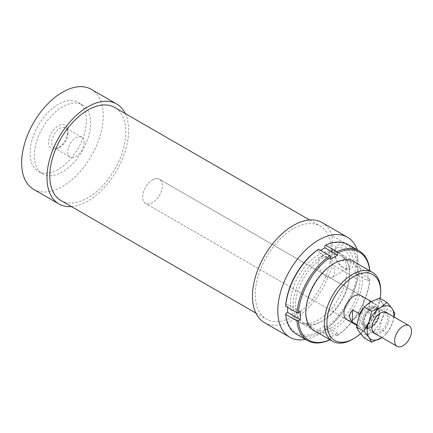 <?xml version="1.0" encoding="UTF-8"?>
<svg xmlns="http://www.w3.org/2000/svg" width="433" height="433" viewBox="0 0 433 433"><rect width="100%" height="100%" fill="white"/><g stroke="black" fill="none" stroke-linecap="round" stroke-linejoin="round"><path stroke-width="0.32" stroke-dasharray="2.17 1.62" d="M371.823 307.706A11.94 6.896 120 0 0 363.666 318.185A11.94 6.896 120 0 0 365.409 328.041A11.94 6.896 120 0 0 370.94 327.694A11.94 6.896 120 0 0 379.097 317.21A11.94 6.896 120 0 0 377.354 307.36A11.94 6.896 120 0 0 371.823 307.706M368.239 307.176A10.148 5.862 120 0 0 361.306 316.085A10.148 5.862 120 0 0 362.789 324.458A10.148 5.862 120 0 0 367.487 324.16A10.148 5.862 120 0 0 374.421 315.251A10.148 5.862 120 0 0 372.937 306.878A10.148 5.862 120 0 0 368.239 307.176M371.758 309.205A10.148 5.862 120 0 0 364.824 318.114A10.148 5.862 120 0 0 366.307 326.487A10.148 5.862 120 0 0 371.005 326.195A10.148 5.862 120 0 0 377.939 317.286A10.148 5.862 120 0 0 376.456 308.908A10.148 5.862 120 0 0 371.758 309.205M153.049 179.69A13.932 8.043 120 0 0 143.534 191.916A13.932 8.043 120 0 0 145.569 203.418A13.932 8.043 120 0 0 152.021 203.007A13.932 8.043 120 0 0 161.536 190.78A13.932 8.043 120 0 0 159.501 179.284A13.932 8.043 120 0 0 153.049 179.69M359.655 314.899L359.163 326.033A13.932 8.043 120 0 0 360.895 327.732A13.932 8.043 120 0 0 367.346 327.326A13.932 8.043 120 0 0 376.028 317.313L376.564 305.303L369.522 301.244L368.992 313.254L376.028 317.313M359.163 326.033L356.797 324.663M376.564 305.303A13.932 8.043 120 0 0 374.826 303.603A13.932 8.043 120 0 0 368.38 304.009A13.932 8.043 120 0 0 363.384 308.117M369.522 301.244L368.992 313.254M357.447 250.339L332.116 235.709L332.116 264.644L357.447 279.269L357.447 250.339A57.719 33.325 120 0 0 357.263 249.792M332.116 235.709A57.719 33.325 120 0 0 322.13 222.616M60.929 200.511A53.741 31.024 120 0 0 102.34 186.114A53.741 31.024 120 0 0 125.797 132.033A53.741 31.024 120 0 0 114.664 107.433M331.272 250.664A53.741 31.024 120 0 0 320.144 226.064A53.741 31.024 120 0 0 278.733 240.461A53.741 31.024 120 0 0 255.275 294.543A53.741 31.024 120 0 0 266.403 319.143A53.741 31.024 120 0 0 307.814 304.745A53.741 31.024 120 0 0 331.272 250.664M33.606 189.335A57.719 33.325 120 0 0 78.081 173.871A57.719 33.325 120 0 0 103.276 115.784A57.719 33.325 120 0 0 91.325 89.36M71.461 206.595A57.719 33.325 120 0 0 128.612 130.409A57.719 33.325 120 0 0 125.197 113.516M86.389 120.661A39.809 22.981 120 0 0 78.146 102.437A39.809 22.981 120 0 0 47.468 113.1A39.809 22.981 120 0 0 30.094 153.163A39.809 22.981 120 0 0 38.337 171.381A39.809 22.981 120 0 0 69.015 160.719A39.809 22.981 120 0 0 86.389 120.661M90.611 123.096A39.809 22.981 120 0 0 82.367 104.873A39.809 22.981 120 0 0 51.695 115.541A39.809 22.981 120 0 0 34.315 155.599A39.809 22.981 120 0 0 42.558 173.822A39.809 22.981 120 0 0 73.237 163.154A39.809 22.981 120 0 0 90.611 123.096M346.822 319.608L145.569 203.418L346.822 319.608A13.932 8.043 120 0 0 357.561 315.874A13.932 8.043 120 0 0 363.639 301.855A13.932 8.043 120 0 0 360.754 295.479L159.501 179.284A13.932 8.043 120 0 0 148.768 183.018A13.932 8.043 120 0 0 142.684 197.037A13.932 8.043 120 0 0 145.569 203.418A13.932 8.043 120 0 0 156.308 199.683A13.932 8.043 120 0 0 162.386 185.66A13.932 8.043 120 0 0 159.501 179.284L360.754 295.479M342.671 267.323L342.671 267.323A11.545 6.663 60 0 1 334.509 253.186A11.545 6.663 60 0 1 336.901 247.898A11.545 6.663 60 0 1 342.671 248.472A11.545 6.663 60 0 1 350.21 258.642A11.545 6.663 60 0 1 348.441 267.892A11.545 6.663 60 0 1 342.671 267.323L344.078 268.135A13.537 7.816 -120 0 0 353.647 262.609A13.537 7.816 -120 0 0 344.078 246.036A13.537 7.816 -120 0 0 334.509 251.557A13.537 7.816 -120 0 0 344.078 268.135M326.347 276.747A11.545 6.663 60 0 1 318.802 266.576A11.545 6.663 60 0 1 320.572 257.326A11.545 6.663 60 0 1 326.347 257.895A11.545 6.663 60 0 1 333.886 268.07A11.545 6.663 60 0 1 332.116 277.32A11.545 6.663 60 0 1 326.347 276.747M68.024 133.131A11.545 6.663 -60 0 1 58.856 147.777A11.545 6.663 -60 0 1 54.087 147.842A11.545 6.663 -60 0 1 51.7 142.56A11.545 6.663 -60 0 1 56.739 130.939A11.545 6.663 -60 0 1 65.632 127.849A11.545 6.663 -60 0 1 67.959 132.005A11.545 6.663 -60 0 1 68.024 133.131M84.137 142.435A11.545 6.663 -60 0 1 79.098 154.051A11.545 6.663 -60 0 1 70.2 157.147A11.545 6.663 -60 0 1 67.813 151.859A11.545 6.663 -60 0 1 72.852 140.243A11.545 6.663 -60 0 1 81.745 137.153A11.545 6.663 -60 0 1 84.137 142.435M48.669 142.435A13.537 7.816 120 0 0 57.064 148.557A13.537 7.816 120 0 0 67.813 131.383A13.537 7.816 120 0 0 67.737 130.068A13.537 7.816 120 0 0 57.654 126.219A13.537 7.816 120 0 0 48.669 142.435M346.752 270.977A39.809 22.981 120 0 0 338.509 252.758A39.809 22.981 120 0 0 307.836 263.421A39.809 22.981 120 0 0 290.456 303.479A39.809 22.981 120 0 0 298.7 321.703A39.809 22.981 120 0 0 329.378 311.04A39.809 22.981 120 0 0 346.752 270.977M352.522 339.315A39.809 22.981 120 0 0 380.672 290.559M380.147 298.407A38.017 21.948 -60 0 1 360.57 333.664M305.514 339.423A57.719 33.325 120 0 0 357.447 279.269M264.411 322.59A57.719 33.325 120 0 0 332.116 264.644M349.707 273.905A38.315 22.121 -60 0 1 322.617 320.826A38.315 22.121 -60 0 1 303.457 322.726A38.315 22.121 -60 0 1 295.522 305.184A38.315 22.121 -60 0 1 312.247 266.631A38.315 22.121 -60 0 1 341.772 256.363A38.315 22.121 -60 0 1 349.707 273.905L349.707 272.525A40.004 23.095 120 0 0 321.421 256.19A40.004 23.095 120 0 0 293.13 305.184A40.004 23.095 120 0 0 321.421 321.519A40.004 23.095 120 0 0 349.707 272.525M305.795 311.116A38.315 22.121 120 0 0 313.736 328.658A38.315 22.121 120 0 0 343.255 318.39A38.315 22.121 120 0 0 359.98 279.837A38.315 22.121 120 0 0 352.045 262.295A38.315 22.121 120 0 0 332.89 264.195A38.315 22.121 120 0 0 305.795 311.116L305.795 312.502M355.98 262.842A40.004 23.095 -60 0 1 362.372 279.837A40.004 23.095 -60 0 1 346.2 318.688A40.004 23.095 -60 0 1 316.177 331.792M369.804 278.798L369.804 279.61A50.753 29.303 -60 0 1 337.605 335.375L336.901 335.786A51.749 29.877 120 0 0 369.804 278.798L358.546 272.297A51.749 29.877 -60 0 1 325.643 329.286L324.939 328.062A50.753 29.303 120 0 0 357.133 272.297L358.546 272.297M336.901 335.786L325.643 329.286M285.704 313.535A50.753 29.303 120 0 0 317.903 332.127L318.607 333.35L329.865 339.851L330.568 339.44L330.568 337.199L337.605 333.139L337.605 335.375M337.605 333.139L324.939 325.827L324.939 328.062M330.568 339.44A50.753 29.303 -60 0 1 329.924 339.732M318.607 333.35A51.749 29.877 -60 0 1 296.248 334.076M330.568 259.194L317.903 251.882L317.903 249.646M357.133 272.297L355.195 273.418L355.195 265.288L357.133 264.173A50.753 29.303 120 0 0 324.939 245.581M369.804 279.61L367.861 280.73L355.195 273.418M317.903 332.127L317.903 329.886L324.939 325.827M285.704 305.411L287.642 304.291L287.642 307.349M320.544 250.355L317.903 251.882M330.568 337.199L317.903 329.886M347.997 244.445A51.749 29.877 -60 0 1 358.546 264.168L357.133 264.173M367.861 280.73L367.861 272.606L369.804 271.486L369.804 270.668L358.546 264.168M367.861 272.606L355.195 265.288M369.733 270.782A50.753 29.303 -60 0 1 369.804 271.486M300.307 311.603L287.642 304.291M364.153 337.875L370.675 332.733L379.589 328.966L382.258 318.325L387.308 309.07L382.258 302.889A18.906 10.917 -60 0 1 384.049 309.573A18.906 10.917 -60 0 1 382.258 318.325A18.906 10.917 -60 0 1 370.675 332.733A18.906 10.917 -60 0 1 359.098 331.7A18.906 10.917 -60 0 1 357.306 325.01A18.906 10.917 -60 0 1 359.098 316.258A18.906 10.917 -60 0 1 370.675 301.855A18.906 10.917 -60 0 1 382.258 302.889L379.589 298.088M362.058 322.271A12.189 7.036 120 0 0 369.614 327.786A12.189 7.036 120 0 0 379.297 312.317A12.189 7.036 120 0 0 379.232 311.127A12.189 7.036 120 0 0 370.145 307.663A12.189 7.036 120 0 0 362.058 322.271M379.405 313.189A11.193 6.463 -60 0 1 370.513 327.397A11.193 6.463 -60 0 1 365.89 327.456A11.193 6.463 -60 0 1 363.568 322.331A11.193 6.463 -60 0 1 368.456 311.062A11.193 6.463 -60 0 1 377.083 308.063A11.193 6.463 -60 0 1 379.346 312.101A11.193 6.463 -60 0 1 379.405 313.189M387.741 318.006A11.193 6.463 -60 0 1 382.853 329.269A11.193 6.463 -60 0 1 374.226 332.268A11.193 6.463 -60 0 1 371.909 327.148A11.193 6.463 -60 0 1 379.828 313.432A11.193 6.463 -60 0 1 385.424 312.88A11.193 6.463 -60 0 1 387.741 318.006M375.784 334.032A12.189 7.036 120 0 0 384.618 329.383A12.189 7.036 120 0 0 389.148 318.006A12.189 7.036 120 0 0 387.724 313.346M371.909 327.148L371.909 327.96M381.89 337.556A18.906 10.917 120 0 0 392.109 324.014A18.906 10.917 120 0 0 393.83 316.869M394.133 317.048L392.109 324.014L387.053 333.275L381.911 337.567M394.772 313.378L387.308 309.07M387.053 333.275L379.589 328.966M365.409 328.041L373.333 332.614M362.789 324.458L366.307 326.487M356.684 325.302L360.895 327.732M371.249 301.536L374.826 303.603M372.937 306.878L376.456 308.908M377.354 307.36L385.273 311.933M309.611 219.986L320.144 226.064M78.146 102.437L82.367 104.873M336.901 247.898L320.572 257.326M334.509 251.557L334.509 253.186M54.087 147.842L70.2 157.147M57.064 148.557L58.856 147.777M338.509 252.758L351.997 260.542M298.7 321.703L312.188 329.491M67.959 132.005L67.737 130.068M81.745 137.153L65.632 127.849M332.116 277.32L348.441 267.892M38.337 171.381L42.558 173.822M255.871 313.064L266.403 319.143M303.457 322.726L313.736 328.658M321.421 321.519L322.617 320.826M332.89 264.195L334.087 263.502M352.045 262.295L341.772 256.363M369.614 327.786L370.513 327.397M365.89 327.456L374.226 332.268M379.828 313.432L380.531 313.027M385.424 312.88L377.083 308.063M379.346 312.101L379.232 311.127"/><path stroke-width="0.65" d="M403.491 325.989A11.94 6.896 120 0 0 395.334 336.468A11.94 6.896 120 0 0 397.077 346.324A11.94 6.896 120 0 0 402.603 345.972A11.94 6.896 120 0 0 410.76 335.494A11.94 6.896 120 0 0 409.017 325.638A11.94 6.896 120 0 0 403.491 325.989M356.797 324.663L352.126 321.968C348.587 317.849 348.76 313.849 352.657 309.958L359.699 314.022L359.655 314.899M363.384 308.117A13.932 8.043 120 0 0 359.699 314.022M352.126 321.968L352.657 309.958M357.263 249.792A57.719 33.325 120 0 0 347.466 237.241A57.719 33.325 120 0 0 302.986 252.704A57.719 33.325 120 0 0 277.791 310.791A57.719 33.325 120 0 0 289.747 337.215A57.719 33.325 120 0 0 305.514 339.423M347.466 237.241L322.13 222.616A57.719 33.325 120 0 0 277.656 238.08A57.719 33.325 120 0 0 252.461 296.167A57.719 33.325 120 0 0 264.411 322.59L289.747 337.215M309.611 219.986L114.664 107.433A53.741 31.024 120 0 0 73.253 121.83A53.741 31.024 120 0 0 49.795 175.912A53.741 31.024 120 0 0 60.929 200.511L255.871 313.064M125.197 113.516A57.719 33.325 120 0 0 116.656 103.985L91.325 89.36A57.719 33.325 120 0 0 46.845 104.824A57.719 33.325 120 0 0 21.65 162.911A57.719 33.325 120 0 0 33.606 189.335L58.937 203.959A57.719 33.325 120 0 0 71.461 206.595M116.656 103.985A57.719 33.325 120 0 0 72.176 119.448A57.719 33.325 120 0 0 46.98 177.535A57.719 33.325 120 0 0 58.937 203.959M371.249 301.536L360.754 295.479A13.932 8.043 120 0 0 350.021 299.208A13.932 8.043 120 0 0 343.937 313.232A13.932 8.043 120 0 0 346.822 319.608L356.684 325.302M380.672 290.559A39.809 22.981 120 0 0 372.423 272.335A39.809 22.981 120 0 0 341.751 283.003A39.809 22.981 120 0 0 324.377 323.061A39.809 22.981 120 0 0 332.62 341.285A39.809 22.981 120 0 0 352.522 339.315L353.788 338.584A38.017 21.948 -60 0 1 326.91 323.061A38.017 21.948 -60 0 1 353.788 276.503A38.017 21.948 -60 0 1 380.672 292.021L380.672 290.559M380.672 292.021A38.017 21.948 -60 0 1 380.147 298.407M360.57 333.664A38.017 21.948 -60 0 1 353.788 338.584M316.177 331.792A40.004 23.095 -60 0 1 305.795 312.502A40.004 23.095 -60 0 1 334.087 263.502A40.004 23.095 -60 0 1 355.98 262.842M329.924 339.732A50.753 29.303 -60 0 1 298.369 320.848L296.962 320.853A51.749 29.877 120 0 0 307.506 340.576A51.749 29.877 120 0 0 329.865 339.851L330 339.77M296.962 320.853L285.699 314.353L285.704 313.535L287.642 312.42L300.307 319.733L298.369 320.848M307.506 340.576L296.248 334.076A51.749 29.877 -60 0 1 285.699 314.353M296.962 312.729L298.369 312.723A50.753 29.303 -60 0 1 330.568 256.958L329.865 255.735A51.749 29.877 120 0 0 296.962 312.729L285.699 306.228A51.749 29.877 -60 0 1 318.607 249.235L317.903 249.646A50.753 29.303 120 0 0 285.704 305.411L285.699 306.228M329.865 255.735L318.607 249.235M369.804 270.825L369.804 270.668A51.749 29.877 120 0 0 359.255 250.945A51.749 29.877 120 0 0 336.901 251.67L337.605 252.894L337.605 255.134L330.568 259.194L330.568 256.958M287.642 307.349L287.642 312.42M336.901 251.67L325.643 245.17L324.939 245.581L324.939 247.822L320.544 250.355M325.643 245.17A51.749 29.877 -60 0 1 347.997 244.445L359.255 250.945M337.605 252.894A50.753 29.303 -60 0 1 369.733 270.782M337.605 255.134L324.939 247.822M298.369 312.723L300.307 311.603L300.307 319.733M381.911 337.567L371.617 342.189L368.948 337.383L363.899 331.207L368.948 321.946A18.906 10.917 120 0 0 367.157 330.698A18.906 10.917 120 0 0 368.948 337.383A18.906 10.917 120 0 0 380.531 338.422A18.906 10.917 120 0 0 381.89 337.556M393.83 316.869A18.906 10.917 120 0 0 393.9 315.262A18.906 10.917 120 0 0 392.109 308.577L394.772 313.378L394.133 317.048M387.053 302.396L392.109 308.577A18.906 10.917 120 0 0 380.531 307.544L387.053 302.396L379.589 298.088L370.675 301.855L364.153 307.002L359.098 316.258L356.435 326.893L359.098 331.7L364.153 337.875L371.617 342.189M387.724 313.346A12.189 7.036 120 0 0 380.531 313.027A12.189 7.036 120 0 0 371.909 327.96A12.189 7.036 120 0 0 375.784 334.032M380.531 307.544A18.906 10.917 120 0 0 368.948 321.946L371.617 311.311L380.531 307.544M371.617 311.311L364.153 307.002M363.899 331.207L356.435 326.893M373.333 332.614L397.077 346.324M385.273 311.933L409.017 325.638M351.997 260.542L372.423 272.335M312.188 329.491L332.62 341.285"/></g></svg>
